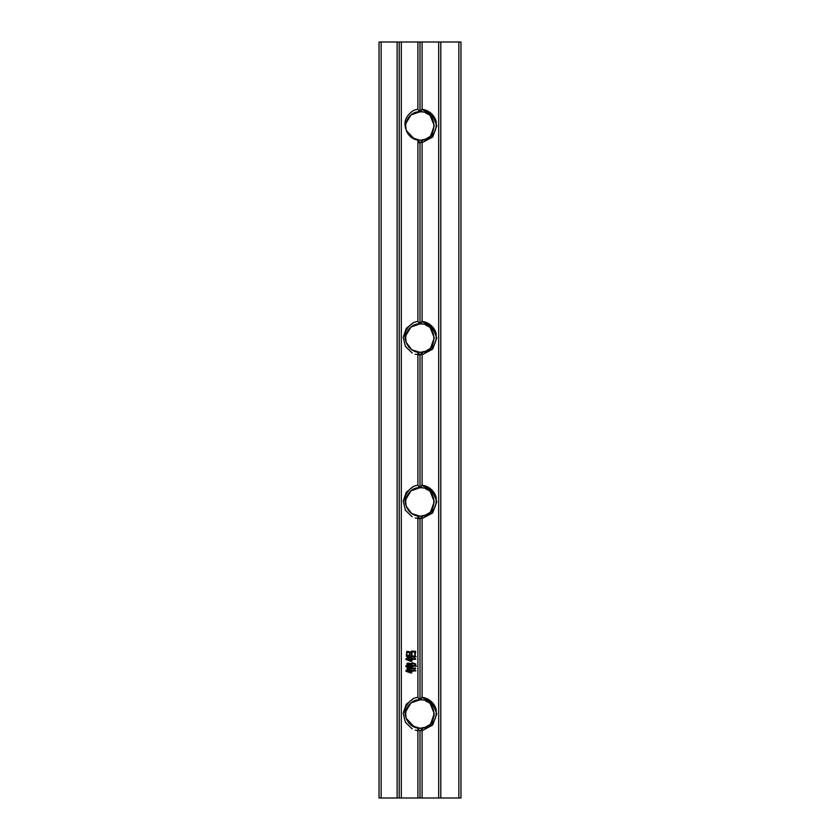 <?xml version="1.0" encoding="UTF-8"?>
<svg xmlns="http://www.w3.org/2000/svg" width="840" height="840" viewBox="0 0 840 840"><rect width="100%" height="100%" fill="white"/><g stroke="black" fill="none" stroke-linecap="round" stroke-linejoin="round"><path stroke-width="1.26" d="M406.014 123.123L410.844 115.038L419.664 111.72L410.844 115.038L406.014 123.123L410.981 114.933L420 111.72L410.981 114.933L406.014 123.123L410.981 114.933L420.294 111.72C438.543 111.195 438.228 141.194 420 140.28L411.737 137.645L406.529 130.725L411.737 137.645L420 140.28L411.737 137.645L406.529 130.725L411.737 137.645L420 140.28L417.207 140.007M405.962 128.604L405.72 126.116M414.54 139.198L406.529 130.725M401.31 798L379.05 798L379.05 42L401.31 42L401.31 798L417.9 798L417.9 728.123A14.28 14.28 0 0 1 407.957 721.675C402.602 712.257 404.471 704.519 413.595 698.471A16.8 16.8 0 0 1 417.9 697.337L417.9 516.023A14.28 14.28 0 0 1 407.957 509.576C402.602 500.157 404.471 492.419 413.595 486.37A16.8 16.8 0 0 1 417.9 485.237L417.9 352.223A14.28 14.28 0 0 1 407.957 345.776C402.602 336.357 404.471 328.619 413.595 322.57A16.8 16.8 0 0 1 417.9 321.437L417.9 140.123A14.28 14.28 0 0 1 407.957 133.675C401.804 124.919 408.954 111.479 419.675 111.72L422.919 112.025M425.576 112.854L428.032 114.188M432.506 132.898L430.836 135.292L434.28 125.717L430.469 116.277L434.28 125.717L430.836 135.292L434.28 125.717L430.469 116.277L434.28 125.717L430.836 135.292L434.28 125.717L430.469 116.277L432.863 119.795M428.873 137.183L425.67 139.104M422.772 140.007L420 140.28L425.387 139.23M430.469 116.277L434.28 125.717L430.836 135.292M420 352.38L425.387 351.33L420 352.38L411.737 349.745L406.529 342.825L411.737 349.745L420 352.38L411.737 349.745L406.529 342.825L411.737 349.745L420 352.38C438.228 353.294 438.543 323.295 420.294 323.82L422.1 321.437A16.8 16.8 0 0 1 436.065 333.175L427.088 322.865L436.065 333.175L433.346 327.894M405.962 340.704L405.72 338.216L405.962 340.704M407.957 345.776C401.804 337.019 408.954 323.579 419.675 323.82L410.981 327.033L406.014 335.223L410.981 327.033L420 323.82L410.981 327.033L406.014 335.223L410.981 327.033L420.294 323.82M417.9 142.663L420 142.8L417.9 142.663L420 142.8L420 323.82L422.919 324.125M425.576 324.954L428.032 326.288M432.506 344.999L430.836 347.393L434.28 337.817L430.469 328.377L434.28 337.817L430.836 347.393L434.28 337.817L430.469 328.377L434.28 337.817L430.836 347.393L434.28 337.817L430.469 328.377L432.863 331.894M428.873 349.282L425.67 351.204M430.469 328.377L434.28 337.817L430.836 347.393M406.014 499.023L410.981 490.833L420 487.62L410.981 490.833L406.014 499.023L410.981 490.833L420.294 487.62C438.543 487.095 438.228 517.094 420 516.18L411.737 513.544L406.529 506.625L411.737 513.544L420 516.18L411.737 513.544L406.529 506.625M405.962 504.504L405.72 502.016M407.957 509.576C401.804 500.819 408.954 487.379 419.675 487.62L422.919 487.925M425.576 488.754L428.032 490.088M432.506 508.798L430.836 511.193L434.28 501.617L430.469 492.177L434.28 501.617L430.836 511.193L434.28 501.617L430.469 492.177L434.28 501.617L430.836 511.193L434.28 501.617L430.469 492.177L432.863 495.695M428.873 513.082L425.67 515.004M422.772 515.907L420 516.18L422.772 515.907M425.387 515.13L420 516.18M430.469 492.177L434.28 501.617L430.836 511.193M406.014 711.123L410.981 702.933L420 699.72L410.981 702.933L406.014 711.123L410.981 702.933L420 699.72L410.981 702.933L406.014 711.123L410.981 702.933L420 699.72L410.981 702.933L406.014 711.123L410.981 702.933L420.294 699.72C438.543 699.195 438.228 729.194 420 728.28L411.737 725.645L406.529 718.725L409.899 724.101L406.529 718.725L411.737 725.645L420 728.28L417.207 728.007L420 728.28L411.737 725.645L406.529 718.725L411.737 725.645L420 728.28L417.207 728.007M405.962 716.604L405.72 714.115M414.54 727.199L412.062 725.875L414.54 727.199L406.529 718.725M407.957 721.675C401.804 712.919 408.954 699.478 419.675 699.72L422.919 700.025M425.576 700.854L428.032 702.188M430.469 704.277L434.28 713.716L430.836 723.293L434.28 713.716L430.469 704.277L434.28 713.716L430.836 723.293L434.28 713.716L430.469 704.277L432.863 707.795L430.469 704.277L434.28 713.716L430.836 723.293L432.506 720.899M428.873 725.183L425.67 727.104M425.387 727.23L420 728.28L425.387 727.23M434.185 715.596L430.836 723.293M420 142.8L417.9 140.123M423.801 109.63L422.1 109.337A16.8 16.8 0 0 1 436.065 121.076L427.088 110.764L436.065 121.076L433.346 115.794M431.214 113.495L427.088 110.764M426.29 110.418L423.476 109.567M415.244 354.218L420 354.9L417.9 352.223M417.9 354.764L420.578 354.889L420 354.9L420 487.62M413.595 322.57L406.266 328.419L403.221 337.27L405.394 346.395L412.125 352.937M423.801 321.731L422.1 321.437L423.801 321.731L422.1 321.437L423.801 321.731L422.1 321.437L423.801 321.731L422.1 321.437L422.1 140.165L420.578 142.79M431.214 325.594L427.088 322.865M426.29 322.518L423.476 321.668M415.244 518.018L420 518.7L417.9 516.023M413.595 486.37L406.266 492.23L403.221 501.092L405.405 510.216L412.146 516.747M423.801 485.531L422.1 485.237A16.8 16.8 0 0 1 436.065 496.976L427.088 486.665L436.065 496.976L433.346 491.694M431.214 489.394L427.088 486.665M426.29 486.318L423.476 485.468M417.9 798L420 798L420 730.8L420.578 730.79L419.475 730.79L417.9 728.123M413.595 698.471L406.266 704.329L403.221 713.181L405.394 722.306L412.136 728.847M415.244 730.118L417.9 730.663M423.801 697.63L422.1 697.337A16.8 16.8 0 0 1 436.065 709.075L427.088 698.764L436.065 709.075L433.346 703.794M431.214 701.495L427.088 698.764L431.214 701.495M429.324 700.025L427.088 698.764L429.324 700.025M426.29 698.418L423.476 697.568M409.983 651.735L409.657 655.547L410.393 656.229L406.298 656.229L406.749 651.42L409.983 651.735M407.957 133.675C402.602 124.257 404.471 116.519 413.595 110.471A16.8 16.8 0 0 1 417.9 109.337L417.9 42L401.31 42M415.8 663.957L414.75 665.133L414.614 663.726L412.209 663.726L412.209 665.595L416.062 665.543L416.388 666.225L412.209 666.183L412.209 668.042L415.391 668.042L415.706 668.682L411.526 668.682L411.936 666.183L410.571 666.183L411.117 668.273L406.938 668.273L407.295 666.813L405.752 666.361L406.298 665.458L407.295 666.498L406.886 663.726L407.484 663.138L410.666 663.453L410.571 665.595L411.936 665.595L411.526 663.369L412.115 662.771L415.8 663.957M411.936 668.766L411.936 670.593L414.656 670.593L413.837 669.27L415.884 670.856L411.936 671.181L411.663 672.903L411.663 671.181L409.846 671.181L410.707 672.998L405.804 671.181L406.298 670.183L407.799 671.087L407.348 669.365L408.072 668.682L408.072 671.181L409.574 672L409.07 669.679L409.846 668.955L409.846 670.593L411.663 670.593L411.159 669.501L411.936 668.766M415.663 651.325L415.065 656.05L416.115 656.733L411.254 656.733L411.201 651.735L411.8 651.01L415.663 651.325M412.02 656.817L412.02 658.917L414.572 658.917L413.753 657.184L415.842 659.179L412.02 659.547L411.747 661.364L411.747 659.547L409.931 659.547L410.802 661.405L405.804 659.411L406.35 658.455L407.894 659.411L407.295 657.457L408.167 656.733L408.167 659.505L409.657 660.366L409.112 657.636L409.931 656.912L409.931 658.917L411.747 658.917L411.201 657.5L412.02 656.817M438.69 42L460.95 42L460.95 798L438.69 798L438.69 42L417.9 42M438.69 798L420 798M420.294 111.72L422.1 109.337L422.1 42M422.1 142.663L432.663 137.035L436.8 125.801L432.39 114.65L421.68 109.284M422.1 354.764L432.663 349.135L436.8 337.901L432.39 326.75L421.68 321.384M420.294 487.62L422.1 485.237L422.1 352.264L420.578 354.889M420 518.7L420.578 518.69L420 518.7L420 699.72M422.1 518.563L432.663 512.936L436.8 501.701L432.39 490.55L421.68 485.184M420.294 699.72L422.1 697.337L422.1 516.065L420.578 518.69M422.1 730.663L432.663 725.036L436.8 713.8L432.39 702.65L421.68 697.284M399.21 798L399.21 42M460.95 798L460.95 42M440.79 42L440.79 798M436.065 496.976C437.199 507.665 432.548 514.028 422.1 516.065M436.065 709.075C437.199 719.764 432.548 726.127 422.1 728.165L422.1 798M436.065 121.076C437.199 131.764 432.548 138.128 422.1 140.165M436.065 333.175C437.199 343.865 432.548 350.228 422.1 352.264M419.675 699.72L417.9 697.337M417.9 109.337L419.675 111.72M420 111.72L420 42M417.9 321.437L419.675 323.82M417.9 485.237L419.675 487.62M422.1 728.165L420.578 730.79M407.568 664.094L407.568 667.632L408.755 667.632L408.755 664.094L407.568 664.094M409.028 664.094L409.028 667.632L410.298 667.632L410.298 664.094L409.028 664.094M406.938 652.418L406.938 655.547L409.385 655.547L409.385 652.418L406.938 652.418M411.978 652.008L411.978 656.05L414.792 656.05L414.792 652.008L411.978 652.008M381.15 42L381.15 798M397.11 798L397.11 42M458.85 798L458.85 42"/></g></svg>
